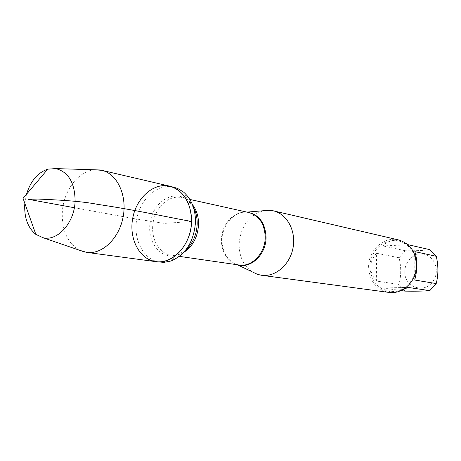 <?xml version="1.0" encoding="UTF-8"?>
<svg xmlns="http://www.w3.org/2000/svg" width="461" height="461" viewBox="0 0 461 461"><rect width="100%" height="100%" fill="white"/><g stroke="black" fill="none" stroke-linecap="round" stroke-linejoin="round"><path stroke-width="0.35" stroke-dasharray="2.31 1.73" d="M173.67 187.085C157.708 183.265 140.34 198.72 136.75 219.142C132.877 239.507 143.648 260.113 159.927 262.194M252.328 271.898C243.569 265.772 239.161 256.529 239.103 244.18C240.648 226.42 248.784 215.27 263.519 210.735M398.448 239.893C383.863 236.067 368.333 250.306 368.61 266.729C369.422 280.956 376.164 289.52 388.836 292.407M404.844 271.546C404.764 260.58 415.361 251.516 425.094 254.443C434.919 257.071 439.569 270.809 433.686 280.236C425.733 294.631 403.957 287.727 404.844 271.546M408.337 244.751L382.982 245.938C386.773 241.305 392.346 239.755 399.693 241.276L407.075 244.065M405.029 291.127L398.898 284.449C401.272 275.932 401.324 267.034 399.065 257.751L405.254 250.732C415.615 250.882 423.838 250.525 429.917 249.666M405.254 250.732L382.982 245.938M414.727 280.04L414.86 251.631M402.038 290.061L395.849 291.508L390.997 291.606L386.508 290.539L382.647 287.975L408.106 287.422M382.647 287.975L401.001 290.557M376.366 281.037C372.649 276.669 370.788 271.961 370.782 266.907C370.886 261.865 372.822 257.313 376.608 253.256L376.366 281.037L398.898 284.449M376.608 253.256L399.065 257.751M370.039 266.781C370.817 280.415 377.277 288.621 389.407 291.41C401.128 293.121 413.35 283.4 415.689 270.186C418.185 257.002 410.192 243.581 398.627 241.034C384.653 237.392 369.768 251.038 370.039 266.781M169.706 186.158C151.715 181.375 132.169 202.31 131.904 225.619C132.336 245.84 140.334 257.855 155.893 261.658M94.782 169.804C78.088 170.76 62.84 191.655 62.258 213.501C62.102 231.376 68.026 243.685 80.03 250.415M24.836 203.37L26.508 194.254M191.563 221.499L164.208 223.389L133.367 218.52L74.348 207.721M237.922 264.845L236.868 264.533C227.25 260.557 222.323 252.357 222.069 239.922C222.15 225.026 234.038 211.288 246.451 212.146L247.551 212.227M246.981 212.1L248.767 212.498C237.075 209.818 224.438 220.467 221.931 234.73C219.229 248.952 227.273 263.387 239.155 265.023L237.346 264.758M183.76 252.386C179.571 254.824 175.307 255.746 170.962 255.152C158.526 253.441 150.269 237.72 153.219 222.156C155.968 206.551 169.262 194.778 181.496 197.579C185.771 198.558 189.436 200.933 192.485 204.696M193.464 207.41L187.788 200.299C174.535 188.843 153.761 201.123 150.321 221.626C146.275 242.013 161.356 260.857 177.808 254.841L185.633 250.196M189.851 199.429L181.496 197.579C185.524 198.904 187.615 199.809 187.788 200.299L183.645 192.145M179.427 256.379L170.962 255.152C175.197 255.336 177.473 255.233 177.808 254.841L171.048 260.995M389.407 291.41L390.248 291.519M398.627 241.034L399.693 241.276"/><path stroke-width="0.69" d="M195.487 222.26C195.539 209.248 191.592 199.21 183.645 192.145L177.427 188.313L169.706 186.158C183.749 190.629 191.033 202.414 191.563 221.499C191.39 244.324 172.933 264.643 155.893 261.658C139.574 259.572 128.798 238.867 132.687 218.399C136.3 197.878 153.709 182.331 169.706 186.158C184.55 189.419 194.507 209.144 190.768 229.025C187.224 248.94 170.927 263.859 155.893 261.658L163.874 262.378L171.048 260.995C185.714 254.605 193.862 241.691 195.487 222.26M263.519 210.735L269.195 210.262L273.338 210.827C286.967 213.835 296.244 230.823 293.058 247.747C290.044 264.7 275.355 277.303 261.543 275.286L257.469 274.347L252.328 271.898M261.543 275.286L388.836 292.407C402.672 294.735 416.986 280.91 416.681 265.063C415.908 251.775 409.829 243.385 398.448 239.893L273.338 210.827M407.075 244.065L408.337 244.751L429.917 249.666L436.273 256.287C438.457 265.778 438.434 274.871 436.21 283.567L429.79 290.643C423.682 291.133 415.43 291.294 405.029 291.127L401.001 290.557M436.273 256.287L414.86 251.631C417.545 260.425 417.499 269.892 414.727 280.04L436.21 283.567M429.79 290.643L408.106 287.422L402.038 290.061M80.03 250.415L86.708 252.398C102.25 254.697 119.318 238.354 123.185 216.658C127.253 194.997 117.077 173.67 101.725 170.316L94.782 169.804M26.508 194.254C30.616 181.012 37.704 172.645 47.76 169.158L55.648 168.593C68.314 171.763 74.803 182.516 75.114 200.858C74.688 222.49 57.648 241.61 43.006 237.697L35.831 234.367C28.115 228.016 24.404 218.353 24.704 205.387L24.836 203.37M74.348 207.721L28.403 199.313L37.963 199.054C60.489 199.999 81.983 201.273 97.363 204.315C137.021 210.228 163.603 216.365 191.563 221.499M247.551 212.227C259.174 214.561 265.34 222.98 266.049 237.484C266.118 254.409 250.986 268.855 237.922 264.845M179.427 256.379L239.155 265.023C251.787 267.328 265.248 253.262 265.225 237.352C264.718 223.977 259.232 215.69 248.767 212.498L189.851 199.429M192.485 204.696C196.634 210.078 198.656 216.722 198.547 224.628C197.723 237.161 192.796 246.41 183.76 252.386M185.633 250.196C192.767 243.615 196.617 234.943 197.181 224.173C197.314 217.938 196.075 212.354 193.464 207.41M237.346 264.758L257.469 274.347M246.981 212.1L269.195 210.262M86.708 252.398L155.893 261.658M101.725 170.316L169.706 186.158M43.006 237.697L84.836 252.069M55.648 168.593L99.858 169.959M47.76 169.158L23.05 198.334L35.831 234.367"/></g></svg>
